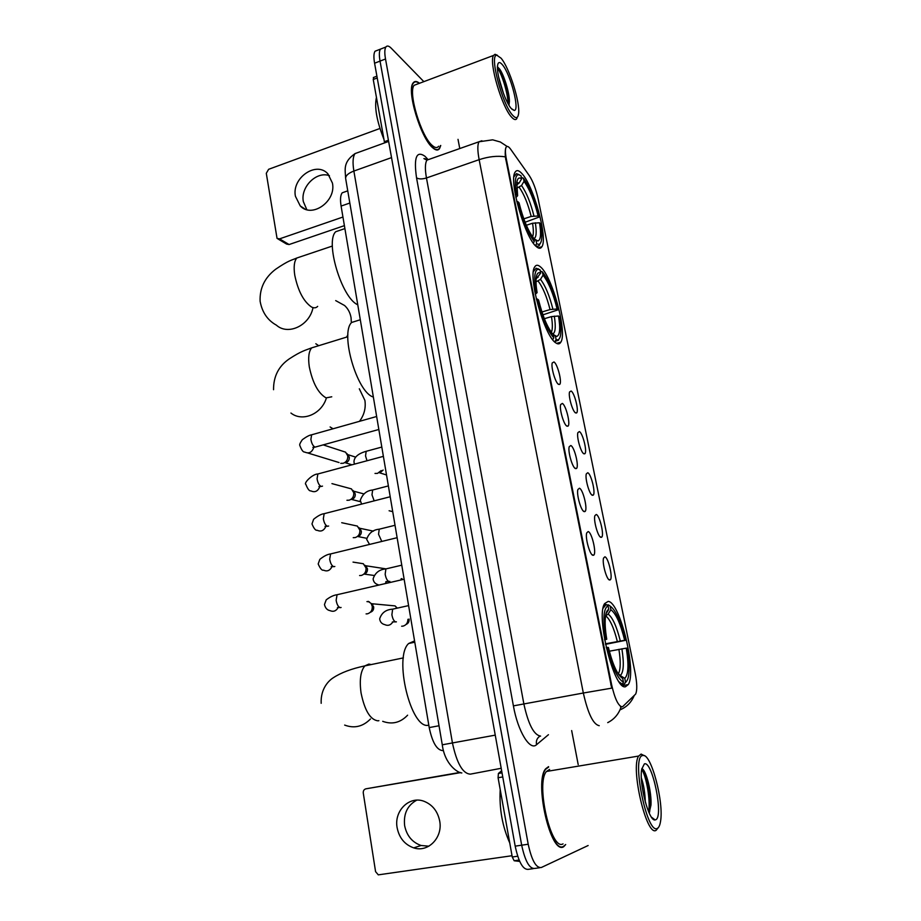 <?xml version="1.0" encoding="UTF-8"?>
<svg xmlns="http://www.w3.org/2000/svg" width="921" height="921" viewBox="0 0 921 921"><rect width="100%" height="100%" fill="white"/><g stroke="black" fill="none" stroke-linecap="round" stroke-linejoin="round"><path stroke-width="1.38" d="M555.789 342.854C557.988 344.419 559.669 344.189 560.831 342.151C567.532 332.55 552.22 276.047 540.397 266.837C537.91 264.684 535.987 264.73 534.664 266.986C527.606 276.231 544.38 336.303 555.789 342.854M536.287 246.54C538.808 248.785 540.685 248.831 541.916 246.69C548.099 237.952 533.19 184.304 521.413 173.056C518.592 170.155 516.485 169.878 515.081 172.215C508.565 180.677 524.901 237.745 536.287 246.54M625.44 686.767L628.283 684.568C636.964 671.57 619.937 601.505 608.148 601.413L604.648 603.589C595.53 615.838 614.077 690.232 625.44 686.767M604.855 556.814C608.355 557.228 613.248 578.503 610.151 579.896L609.564 580C606.663 579.931 601.966 562.892 603.531 558.126L604.855 556.814M596.232 514.482C599.744 515.265 604.567 535.918 601.551 537.254L600.883 537.334C597.971 536.92 593.343 520.319 594.851 515.714L596.232 514.482M587.748 472.738C591.247 473.878 596.014 493.932 593.078 495.222L592.33 495.268C589.405 494.542 584.835 478.356 586.297 473.901L587.748 472.738M579.367 431.581C582.878 433.054 587.586 452.568 584.731 453.8L583.891 453.8C580.967 452.775 576.454 436.957 577.858 432.663L579.367 431.581M571.112 391.011C574.612 392.795 579.263 411.779 576.5 412.976L575.567 412.907C572.643 411.595 568.176 396.145 569.535 391.978L571.112 391.011M588.162 531.567C591.881 532.223 596.866 553.74 593.631 555.202L592.94 555.305C589.866 555.029 585.065 537.91 586.677 532.971L588.162 531.567M579.424 488.234C583.143 489.27 588.07 510.142 584.916 511.558L584.144 511.615C581.059 511.005 576.327 494.324 577.87 489.546L579.424 488.234M570.824 445.522C574.531 446.927 579.401 467.2 576.339 468.547L575.464 468.57C572.378 467.626 567.704 451.348 569.201 446.743L570.824 445.522M562.34 403.433C566.047 405.182 570.859 424.892 567.889 426.193L566.922 426.147C563.836 424.903 559.208 409.005 560.647 404.549L562.34 403.433M553.981 361.953C557.677 364.025 562.432 383.205 559.554 384.448L558.494 384.345C555.409 382.802 550.839 367.249 552.22 362.955L553.981 361.953M622.953 706.384L622.02 706.844C618.233 705.912 614.756 698.509 611.602 684.648L506.4 159.391C505.226 153.277 505.122 149.237 506.101 147.245C507.068 145.702 508.611 146.404 510.741 149.352L529.379 175.75C533.052 181.46 535.976 189.173 538.14 198.867L635.202 673.366C637.125 683.428 637.274 690.324 635.651 694.077L622.953 706.384M442.575 750.58C436.773 750.016 432.317 742.349 429.209 727.578L341.092 206.074C340.068 199.581 340.425 195.148 342.186 192.811L345.133 191.775M548.559 766.652L545.704 768.77C533.869 781.411 550.631 855.068 563.583 846.802L565.31 844.994M419.492 83.281C416.753 81.025 414.634 80.898 413.161 82.902C406.299 90.235 420.701 138.035 432.605 147.682C435.668 150.434 437.982 150.745 439.536 148.603L440.745 145.495M599.237 725.69C593.297 724.551 588.001 713.671 583.327 693.018L611.694 688.148L505.33 156.858C505.065 152.023 505.307 148.834 506.043 147.268M621.168 707.006L620.478 706.821M382.756 48.226L380.442 49.135C379.141 51.162 379.015 55.156 380.039 61.108L521.677 845.19C525.177 861.331 529.563 869.079 534.848 868.422C529.563 869.079 525.177 861.331 521.677 845.19L380.039 61.108C379.015 55.156 379.141 51.162 380.442 49.135L385.876 47.006C384.598 49.043 384.471 53.038 385.508 58.99L528.205 844.235C531.728 860.398 536.091 868.158 541.306 867.513L588.128 845.524M540.097 247.265L540.282 248.175M559.45 342.543L559.646 343.498M423.856 81.647L391.252 48.214C388.869 45.82 387.073 45.417 385.876 47.006M578.204 764.626L571.665 730.583M459.775 148.546L458.013 139.359M377.368 50.333L375.031 51.242C373.719 53.28 373.558 57.275 374.582 63.215L515.184 846.146C518.661 862.263 523.07 869.988 528.401 869.332L533.236 868.653M428.898 846.192L421.07 845.49C412.171 842.324 406.691 835.692 404.63 825.596C403.398 813.807 407.416 805.334 416.718 800.165M397.124 827.703C399.196 837.937 404.733 844.661 413.725 847.873C428.127 852.823 443.001 837.534 439.685 820.979C437.682 811.32 432.536 804.781 424.247 801.374C409.534 795.399 393.831 810.756 397.124 827.703M502.751 776.944L498.088 777.727L512.26 857.002L517.694 856.219M460.051 772.408L365.902 788.825L460.673 772.615M365.902 788.825C364.002 789.378 363.116 790.782 363.277 793.039L375.572 871.634L378.289 874.858L512.03 855.724M519.72 861.423L514.16 860.755L512.26 857.002M498.088 777.727L498.399 773.467L501.634 770.75M642.662 755.554C631 756.245 646.945 835.635 657.433 828.324C658.86 827.553 659.873 825.354 660.484 821.705C664.191 802.64 651.182 753.286 643.019 755.485L642.662 755.554M644.412 755.761L641.108 754.08L638.656 756.049C630.217 767.63 646.646 837.615 656.166 830.27L658.147 827.806M549.607 769.426L546.464 771.464C535.492 783.218 551.011 851.43 563.03 843.878M548.64 767.066L545.808 769.15C534.099 781.676 550.689 854.538 563.502 846.387L565.678 844.534M500.207 789.596C499.17 808.569 502.348 826.367 509.75 842.968M641.373 778.003C643.744 784.922 645.045 792.935 645.287 802.041M655.694 819.771C663.972 816.962 652.344 760.193 644.355 763.923L641.73 769.15C638.829 783.403 648.971 821.877 655.119 819.932L655.694 819.771M649.132 812.921L650.963 805.161C651.769 792.014 646.22 770.923 642.34 768.92L641.822 768.667M641.718 769.288C646.208 776 650.675 799.981 648.66 811.862M642.8 769.3C646.795 775.47 650.859 795.606 650.042 807.947L649.581 812.161M605.419 643.814L624.657 640.268C620.512 623.621 615.919 613.444 610.865 609.737L610.116 606.064L608.263 604.798L606.985 605.062M626.268 648.142L627.178 648.177C629.135 659.424 629.619 668.485 628.652 675.335C628.064 679.019 627.017 681.275 625.532 682.093L624.76 678.328C628.421 674.909 628.928 664.835 626.268 648.142L609.322 651.205M414.565 640.924L408.682 643.491C393.348 656.869 410.985 729.858 428.507 725.218L428.806 725.172M610.116 606.064C615.804 610.128 620.961 621.548 625.578 640.325L605.523 644.332M604.567 639.347L605.73 639.174C602.725 619.442 603.485 608.309 607.998 605.753L606.133 604.475L603.117 608.217M606.133 604.475L604.026 604.924M625.532 682.093L624.3 684.015L626.418 681.39M624.3 684.015L621.307 684.579M607.998 605.753L608.746 609.449C607.227 609.978 606.168 612.108 605.569 615.827C604.74 621.652 605.132 629.446 606.743 639.232L605.73 639.174M625.578 640.325L624.657 640.268M606.743 639.232L604.66 639.865M605.983 613.835L608.746 609.449M610.865 609.737L608.113 614.1L605.638 615.838C609.921 619.05 613.812 627.592 617.312 641.43M618.67 674.586L624.76 678.328M621.099 684.361L622.228 684.153L623.471 682.208C617.726 679.019 612.361 667.437 607.388 647.44L606.237 647.613M619.165 681.931L622.228 684.153M607.388 647.44L608.401 647.486C612.833 665.1 617.6 675.415 622.7 678.42L623.471 682.208M382.71 721.327C392.093 724.758 400.393 722.72 407.612 715.191M359.489 421.334C364.198 414.991 365.994 408.015 364.9 400.393L359.317 388.777M540.27 271.027L542.388 271.879C548.571 279.708 553.82 292.36 558.138 309.824L557.101 308.984C553.222 293.465 548.548 282.183 543.056 275.149L540.477 279.374L536.01 281.861M541.939 311.989L550.044 309.571L557.101 308.984M558.529 316.007L559.565 316.836C560.843 324.261 561.211 330.155 560.659 334.496C560.026 338.847 558.517 340.551 556.111 339.596L555.432 336.246L556.721 336.453C559.91 335.279 560.521 328.463 558.529 316.007L551.472 316.605L544.369 318.701M358.004 320.473L351.661 322.454C339.872 333.068 356.841 391.966 373.051 396.939M539.879 269.738L536.126 268.241L533.386 271.626M538.313 268.84L537.599 269.059M558.138 309.824L542.918 314.844M556.111 339.596L554.96 341.472L558.598 340.148M536.08 279.086L540.696 273.111L540.028 269.818L537.991 269.277C534.491 270.383 533.812 277.866 535.953 291.738L534.813 291.761M540.696 273.111C538.336 271.879 536.839 273.399 536.218 277.67C535.769 281.354 536.057 286.35 537.093 292.671L535.953 291.738M543.056 275.149L542.388 271.879M537.093 292.671L535.285 294.236M553.199 334.91L555.432 336.246M552.704 339.665L553.797 337.869C547.523 330.593 542.066 317.653 537.427 299.083L536.344 299.106M537.427 299.083L538.566 299.993C542.688 316.398 547.546 327.911 553.118 334.507L553.797 337.869M330.109 426.964L333.068 428.772M351.362 322.822L351.051 317.664C350.176 312.703 348.023 308.65 344.592 305.519L337.443 301.57M521.332 177.419L523.404 178.179C529.702 186.986 534.963 199.938 539.199 217.045L538.14 215.998C534.341 200.79 529.644 189.242 524.049 181.345L521.516 185.535L516.727 188.229M523.807 218.841L531.175 216.435L538.14 215.998M539.522 222.79L540.581 223.826C541.721 230.423 542.055 235.615 541.594 239.425C540.972 243.858 539.326 245.262 536.678 243.662L536.022 240.427L537.887 240.957C540.765 240.001 541.306 233.946 539.522 222.79L532.557 223.239L526.351 225.254M341.346 229.801L335.739 231.712C324.86 241.567 341.599 297.495 357.463 304.644L357.774 304.816M519.237 174.714L516.439 173.632L513.906 176.809M539.199 217.045L525.097 222.237M536.678 243.662L535.538 245.516C537.357 246.678 538.739 246.425 539.694 244.756M516.646 184.971L519.087 183.072L521.631 178.858L520.987 175.669L518.293 174.622C515.127 175.531 514.517 182.174 516.439 194.584L515.311 194.573M521.631 178.858C519.03 176.993 517.429 178.225 516.819 182.554L517.614 195.736L516.439 194.584M524.049 181.345L523.404 178.179M517.614 195.736L515.887 197.543M533.835 239.195L536.022 240.427M533.317 243.063L534.295 241.463C527.883 233.117 522.414 219.854 517.867 201.676L516.808 201.664M517.867 201.676L519.03 202.804C523.082 218.887 527.952 230.687 533.639 238.205L534.295 241.463M315.822 343.752L318.712 345.697M346.526 337.132L347.908 334.91M368.158 601.344L371.082 603.428L372.245 606.248C372.521 610.128 370.967 612.638 367.594 613.789L366.086 613.904M371.163 603.497L373.673 606.87C373.88 609.656 372.763 611.463 370.334 612.281M359.328 563.099L363.311 563.721L366.005 567.923C366.27 571.757 364.739 574.255 361.389 575.441L359.604 575.544M365.292 565.586L367.456 568.741C367.652 571.492 366.546 573.299 364.14 574.14M353.71 525.292L357.348 526.064L359.835 530.082C360.099 533.869 358.58 536.367 355.264 537.576L353.227 537.668M359.455 528.159L361.32 531.095C361.504 533.823 360.41 535.619 358.027 536.483M348.15 487.992L351.431 488.878L353.756 492.723C354.009 496.477 352.501 498.963 349.209 500.195L346.941 500.264M353.641 491.204L355.253 493.932C355.448 496.615 354.355 498.411 351.995 499.297M342.624 451.198L345.594 452.165L347.747 455.837C348 459.544 346.492 462.02 343.234 463.275L340.747 463.332M347.873 454.698L349.266 457.219C349.45 459.878 348.368 461.663 346.031 462.572M407.934 619.303C407.842 622.872 406.242 625.14 403.11 626.107L401.648 626.222M409.097 619.05C409.327 621.675 408.325 623.471 406.069 624.426M401.096 578.768L401.291 579.585M401.89 578.584L402.339 579.47M381.213 470.562L377.529 473.394L375.008 473.44M383.113 470.055L380.189 472.623M306.808 209.654L303.331 201.572C300.35 187.021 316.548 170.834 329.43 175.681M295.422 196.265L300.234 205.901C311.747 218.634 336.407 201.377 332.435 183.095L328.003 173.965C316.513 160.622 291.531 177.937 295.422 196.265M377.23 77.974L373.247 79.505L384.368 141.707L388.409 140.245M344.396 225.645L289.09 244.537L286.615 244.077L277.866 238.884M379.947 128.468L268.621 169.303L266.296 173.298L277.048 238.401L279.547 238.861L342.946 217.034M384.644 142.87L384.368 141.707M373.247 79.505L373.719 77.387M501.07 58.184L496.856 55.248C488.97 54.304 502.187 104.522 512.663 115.263C515.956 118.844 517.924 118.36 518.569 113.778C520.342 102.818 509.405 67.889 501.07 58.184M497.398 55.272L495.026 54.293L493.529 55.444C488.591 61.834 501.91 107.273 511.558 117.094C514.045 119.868 515.852 120.306 516.957 118.418M417.328 84.087L414.151 85.285C407.796 92.1 421.116 136.354 432.168 145.38C435.023 147.947 437.176 148.235 438.626 146.255M419.262 83.362C416.683 81.382 414.703 81.336 413.299 83.235C406.506 90.5 420.759 137.793 432.548 147.348C435.575 150.077 437.866 150.376 439.409 148.269L440.514 145.576M376.447 97.396C374.248 107.124 376.758 121.135 383.965 139.416M498.698 77.352L503.603 93.827M511.293 108.563L514.229 110.428C520.077 110.75 510.556 74.014 502.406 64.758C499.712 61.58 498.1 61.857 497.547 65.575C496.143 74.152 505.088 102.024 511.293 108.563M508.979 105.259L509.405 101.563C509.543 92.618 503.845 74.843 499.735 69.179L497.616 67.003M497.455 67.993C501.623 73.496 507.885 92.618 508.058 103.67M497.939 67.198C502.198 72.126 509.163 93.447 508.922 104.487L508.91 105.155M506.4 159.391L505.698 159.632M611.602 684.648L610.807 684.798M439.029 725.76L429.209 727.578M349.83 203.034L341.092 206.074M548.444 734.705L536.563 744.686C530.012 751.214 517.821 731.286 513.4 705.877L416.534 177.822C418.79 179.227 422.094 179.273 426.458 177.972L523.911 704.162C528.389 724.482 533.95 735.131 540.592 736.098M416.534 177.822C413.644 157.468 416.476 150.296 425.007 156.294L427.77 159.252M430.234 158.953L426.918 160.127C425.053 163.144 424.903 169.096 426.458 177.972L479.139 159.667C477.469 150.699 477.412 144.724 478.978 141.776L481.879 140.74M607.722 722.628C614.238 719.313 618.693 714.109 621.076 707.017M505.33 156.858C497.398 155.603 488.66 156.535 479.139 159.667L583.327 693.018L513.4 705.877M619.994 709.861C626.637 707.132 631.346 702.412 634.143 695.7M385.508 58.99L374.582 63.215M528.205 844.235L515.184 846.146M539.718 867.743L534.848 868.422M536.563 744.686C535.849 740.945 536.978 738.089 539.948 736.144M358.799 152.23L355.046 153.588C352.87 156.651 352.478 162.464 353.871 171.053L452.418 742.856C456.77 763.267 462.745 773.698 470.343 774.147L501.197 768.287M495.245 735.142L442.276 744.801L345.709 178.87M388.627 141.431L355.046 153.588C342.566 162.372 345.34 169.855 345.617 178.306C345.674 175.554 348.437 173.136 353.871 171.053L391.529 157.606M498.514 773.352L502.003 772.754M519.11 860.041L514.16 860.755M378.888 720.671L377.978 720.844C370.311 719.831 364.67 710.528 361.055 692.949C359.317 679.986 360.595 670.96 364.877 665.883L368.861 664.087L371.198 664.571M370.461 719.002C362.874 726.669 354.263 728.695 344.65 725.08M618.233 673.919L618.59 673.389C620.65 669.049 620.754 661.025 618.9 649.305M620.293 640.912C616.644 626.372 612.58 617.438 608.113 614.1M620.478 675.289C623.678 672.192 624.15 663.362 621.894 648.787M331.756 396.801L326.057 397.884C318.217 393.302 312.633 382.952 309.295 366.823C307.982 357.647 308.788 351.315 311.689 347.862L316.352 346.423M326.379 398.01C321.625 414.185 302.307 422.209 290.932 413.034M550.044 309.571C546.775 296.62 542.814 287.156 538.175 281.193M551.345 332.343C552.646 329.522 552.692 324.284 551.472 316.605M538.106 277.359L536.298 277.175M552.876 309.099C549.446 295.514 545.324 285.614 540.477 279.374M552.669 334.024C555.421 332.861 555.973 326.897 554.304 316.133M317.676 306.371C316.053 308.063 313.98 308.259 311.448 306.981C303.573 301.478 298.001 290.863 294.743 275.126C293.534 266.814 294.225 261.104 296.804 258.018L300.937 256.625M313.013 307.614C309.652 325.55 288.02 335.739 276.415 325.171C267.574 320.289 262.14 312.323 260.113 301.271C259.572 288.25 264.741 277.589 275.621 269.266C289.125 260.044 291.381 260.39 296.804 258.018L332.366 246.045M531.175 216.435C527.952 203.737 523.991 194.043 519.26 187.377M532.591 236.87C533.604 234.291 533.581 229.755 532.557 223.239M519.087 183.072L516.819 182.508M533.95 215.975C530.6 202.655 526.455 192.512 521.516 185.535M537.887 240.957L533.743 238.677C536.321 237.86 536.851 232.564 535.331 222.778M341.092 607.48L340.321 607.664C338.306 607.031 336.902 604.567 336.142 600.262L337.074 594.724L338.583 594.379M392.047 605.615L395.074 605.903L396.87 608.044M338.03 607.791C335.958 611.118 333.287 612.062 330.006 610.623C327.185 610.128 325.332 608.09 324.468 604.521L326.218 599.859C330.006 596.9 333.621 595.196 337.074 594.724L404.146 579.228M334.83 566.473L333.863 566.703C331.848 565.966 330.455 563.468 329.695 559.22L330.581 553.935L332.044 553.579M331.905 566.875C329.856 570.663 327.07 571.757 323.536 570.168C322.016 570.709 320.232 568.637 318.182 563.951L319.829 559.358C323.881 556.1 327.473 554.292 330.581 553.935L397.124 537.703M328.636 526.018L327.508 526.305C325.481 525.454 324.088 522.921 323.34 518.73L324.169 513.688L325.585 513.331M325.815 526.524C323.824 530.738 320.934 531.981 317.158 530.254C315.638 530.692 313.911 528.585 311.989 523.922L313.601 519.306C317.849 515.841 321.383 513.964 324.169 513.688L390.205 496.753M322.523 486.115L321.233 486.449C319.196 485.494 317.814 482.938 317.066 478.793L317.86 473.981L319.207 473.624M319.771 486.714C317.86 491.342 314.89 492.723 310.884 490.881C309.364 491.227 307.695 489.074 305.876 484.423C303.297 483.295 312.599 473.889 317.86 473.981L383.378 456.356M378.842 429.485L315.04 447.134C313.002 446.063 311.62 443.485 310.884 439.386L311.632 434.804L312.921 434.436M313.773 447.456C311.954 452.453 308.938 453.984 304.713 452.038C303.193 452.292 301.57 450.104 299.832 445.453C299.313 444.785 300.154 442.863 302.33 439.685C306.474 436.669 309.583 435.046 311.632 434.804L376.643 416.499M396.398 621.825L395.811 621.963C393.981 621.376 392.68 618.97 391.886 614.721L392.657 609.161L394.004 608.862M392.68 622.182C390.573 625.255 387.937 626.073 384.771 624.634C381.801 623.92 380.097 621.997 379.671 618.843C381.605 612.799 385.934 609.575 392.657 609.161L408.602 605.604M389.836 581.37L389.088 581.542C387.257 580.852 385.945 578.411 385.162 574.22L385.899 568.913L387.2 568.602M386.29 581.842L385.266 583.419M378.519 584.973L378.013 584.697C375.043 583.73 373.408 581.773 373.12 578.825C375.146 572.735 379.406 569.431 385.899 568.913L401.775 565.172M381.731 541.341L378.543 534.272L379.233 529.195L380.488 528.884M374.145 500.805L371.992 494.842L372.648 490.007L373.857 489.684M367.019 460.765L365.545 455.941L366.167 451.313L367.318 451.002M279.547 238.861L289.09 244.537M556.595 343.372L560.831 342.151M538.163 247.876L541.916 246.69M622.504 685.65L628.283 684.568M608.631 579.378L610.151 579.896M600.078 536.77L601.551 537.254M591.639 494.773L593.078 495.222M583.338 453.385L584.731 453.8M575.141 412.573L576.5 412.976M591.984 554.661L593.631 555.202M583.327 511.04L584.916 511.558M574.785 468.075L576.339 468.547M566.38 425.744L567.889 426.193M558.103 384.034L559.554 384.448M347.747 190.843L342.186 192.811M426.262 159.057L423.913 158.585L426.918 160.127L478.978 141.776L492.666 139.831L500.345 141.995L507.103 146.439M461.847 772.949C458.462 773.203 444.831 764.994 442.276 744.79M375.031 51.242L380.442 49.135M421.07 845.49L413.725 847.873M498.399 773.467L502.014 772.857M546.464 771.464L638.656 756.049M651.469 817.157L655.119 819.932M643.019 755.485L641.108 754.08M650.963 805.161L650.042 807.947M403.398 657.882L364.877 665.883C351.523 668.704 340.943 672.698 333.114 677.868C329.327 680.251 320.439 688.206 321.176 703.322M617.968 673.504L619.626 674.828M408.682 643.491L414.784 642.202M347.839 336.729L311.689 347.862C305.265 350.325 301.489 350.913 289.309 358.856C278.695 366.086 273.433 376.367 273.549 389.71M351.661 322.454L360.295 319.76M537.991 269.277L536.126 268.241M552.842 334.208L556.721 336.453M552.565 333.897L551.564 332.642M335.693 300.603L344.592 305.519M335.739 231.712L344.891 228.592M518.293 174.622L516.439 173.632M366.938 601.62L369.344 601.85M372.844 604.844L371.082 603.428M397.158 607.975L395.074 605.903L371.577 603.704M339.814 607.538L337.454 607.549M353.031 562.109L363.311 563.721M366.696 566.841L364.935 565.275M385.957 568.856L365.522 565.713M333.494 566.611L331.203 566.668M373.926 575.452L364.279 574.105M341.726 522.714L357.348 526.064M360.618 529.299L358.868 527.583M373.454 531.152L359.512 528.205M327.266 526.236L325.021 526.351M366.696 538.29L357.878 536.54M331.951 483.617L351.431 488.878M354.608 492.228L352.858 490.363M363.783 493.898L353.606 491.169M321.118 486.415L318.908 486.576M360.456 501.692L351.569 499.424M323.259 444.901L345.594 452.165M348.668 455.619L346.918 453.604M355.633 457.127L347.781 454.606M315.051 447.146L312.864 447.353M307.856 453.005L339.009 462.526M351.983 464.806L345.317 462.745M392.346 621.963L395.339 621.836M385.841 581.623L388.72 581.45M395.028 525.281L379.233 529.195C372.982 529.759 368.791 533.144 366.65 539.349L369.471 544.334M388.374 485.92L372.648 490.007C366.65 490.594 362.517 494.047 360.272 500.379L361.596 504.029M392.726 511.662L389.099 510.752M381.812 447.065L366.167 451.313C362.932 452.188 353.975 455.101 353.975 461.916L354.447 464.138M386.532 474.971L379.544 472.807M304.966 209.032L300.234 205.901M373.339 77.537L376.908 76.167M496.856 55.248L495.026 54.293M414.151 85.285L493.529 55.444M511.926 109.231L514.229 110.428M509.405 101.563L508.922 104.487"/></g></svg>
